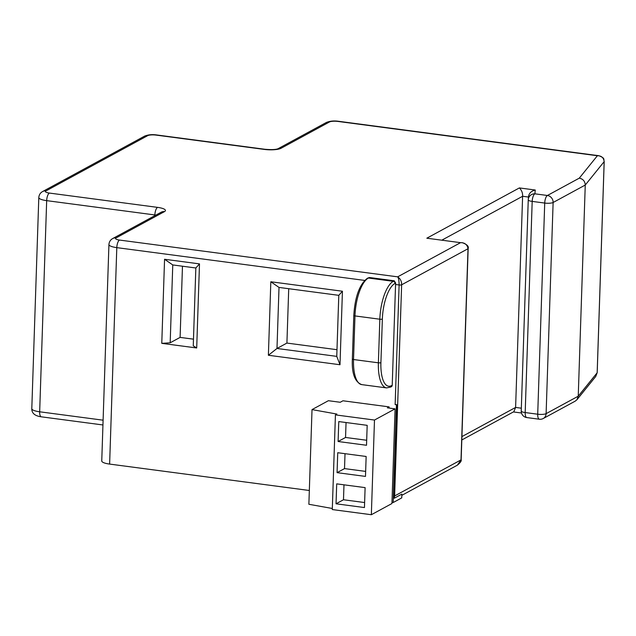 <?xml version="1.0" encoding="UTF-8"?>
<svg xmlns="http://www.w3.org/2000/svg" width="636" height="636" viewBox="0 0 636 636"><rect width="100%" height="100%" fill="white"/><g stroke="black" fill="none" stroke-linecap="round" stroke-linejoin="round"><path stroke-width="0.95" d="M391.983 502.361L393.207 502.52L396.451 404.735L395.147 404.56A1.924 0.461 1.9 0 0 396.689 404.599L396.451 404.735M394.217 498.258L393.652 496.167A1.924 0.461 1.9 0 0 394.63 495.953L394.217 498.258L401.865 494.1L401.745 497.885L393.207 502.52M364.643 280.412L116.801 247.635A12.839 3.093 -178.1 0 1 108.931 244.51L101.752 460.957A12.839 3.093 1.9 0 0 109.623 464.081L309.335 490.491M391.601 385.583A1.924 1.733 61.5 0 1 390.743 387.046L391.363 386.704A1.924 1.733 -118.5 0 0 392.221 385.249L395.56 284.499A6.424 2.361 97.5 0 1 395.672 283.06L394.988 283.433A30.178 11.106 -82.5 0 0 382.355 319.041L380.908 362.647A30.178 11.106 -82.5 0 0 391.601 385.583L392.221 385.249M268.384 355.262L270.825 281.764L342.43 291.232L339.998 364.738L268.384 355.262L276.986 348.472L279.013 287.424L270.825 281.764M161.775 343.353L164.565 259.265L199.489 263.884L196.699 347.971L161.775 343.353L170.178 342.788L172.761 264.934L164.565 259.265M393.652 496.167L396.689 404.599M109.623 464.081L116.801 247.635A6.424 2.361 97.5 0 1 119.489 240.058L397.659 276.843L460.559 242.666L426.828 238.206L460.559 242.666C464.821 242.634 467.309 244.653 468.009 248.732L401.634 284.801C401.721 281.343 400.394 278.695 397.659 276.843C398.581 277.956 399.066 280.667 399.114 284.968L395.56 284.499M367.433 278.218A1.924 1.733 61.5 0 1 368.419 278.043A32.102 11.822 97.5 0 0 354.975 315.925A1.924 0.461 -178.1 0 1 353.799 315.456C354.991 296.726 359.539 284.316 367.433 278.218L369.405 277.503L368.419 278.043L393.279 281.327L394.264 280.794L369.405 277.503M394.264 280.794L395.672 283.06M604.168 161.449A1.924 0.461 -178.1 0 1 604.2 161.528C603.326 159.167 605.552 158.348 598.889 155.717L597.387 155.741C601.378 155.685 603.636 157.641 604.168 161.616L597.164 372.768A1.924 0.461 1.9 0 0 597.196 372.688L595.725 376.48L576.963 399.71L578.243 396.188L585.255 185.036L553.121 202.494L546.109 413.646L578.243 396.188L597.164 372.768L595.678 376.536M576.963 399.71L575.278 401.109L543.263 418.504A6.424 5.764 61.5 0 0 546.109 413.646A6.424 1.542 1.9 0 1 537.714 414.211L544.718 203.059L532.189 201.397L525.185 412.557A6.424 2.361 97.5 0 0 526.823 417.574L539.352 419.227A6.424 2.361 -82.5 0 1 537.714 414.211L525.185 412.557A6.424 1.542 1.9 0 1 521.242 410.991L528.254 199.863M461.919 436.598L515.605 407.43L513.872 411.683L461.808 439.969M521.337 408.193L515.605 407.43L522.609 196.278C522.808 193.121 521.735 190.339 519.381 187.922L535.258 190.021C531.02 191.118 528.778 193.471 528.524 197.057L522.609 196.278L442.123 240.011M395.147 404.56L399.114 284.968A1.924 0.461 -178.1 0 0 401.634 284.801L394.63 495.953L461.005 459.892L457.363 465.178C460.416 462.65 461.68 460.838 461.156 459.717A1.924 0.461 1.9 0 1 461.005 459.892L468.009 248.732A1.924 0.461 -178.1 0 0 468.16 248.565L461.156 459.717M535.258 190.021L534.876 193.821A6.424 2.361 97.5 0 0 532.189 201.397A6.424 1.542 -178.1 0 1 528.254 199.839A6.424 1.542 -178.1 0 1 528.254 199.815A6.424 6.233 5.7 0 1 534.876 193.821L547.405 195.483L579.277 178.16C583.029 178.931 585.017 181.22 585.255 185.036L604.168 161.616A1.924 0.461 -178.1 0 0 604.2 161.536L597.196 372.688A1.924 0.461 1.9 0 0 597.164 372.601M288.72 288.712L286.916 343.074L336.985 349.697M279.013 287.424L338.789 295.335L336.762 356.375L276.986 348.472L286.916 343.074M338.789 295.335L342.43 291.232M336.762 356.375L339.998 364.738M172.761 264.934L195.84 267.987L193.257 345.841L196.699 347.971M170.178 342.788L180.099 337.398L193.479 339.163M195.84 267.987L199.489 263.884M182.468 266.214L180.099 337.398M312.022 409.6L336.913 414.068L335.426 414.879L374.485 420.046L395.083 408.853L387.388 407.835L389.129 406.889L342.963 400.783L340.228 402.27L328.391 400.704L312.022 409.6L308.873 504.276L332.318 508.482M389.129 406.889L389.089 408.058M335.426 414.879L332.286 509.555L371.345 514.723L374.485 420.046M336.039 503.792L364.452 507.552L365.112 487.621L336.706 483.861L336.039 503.792L343.488 499.753L364.619 502.543M365.485 476.412L366.145 456.473L337.74 452.721L337.072 472.651L365.485 476.412M338.106 441.503L366.519 445.264L367.179 425.333L338.773 421.573L338.106 441.503L345.555 437.465L366.686 440.255M395.083 408.853L391.943 503.529L371.345 514.723M343.981 484.823L343.488 499.753M337.072 472.651L344.521 468.605L365.652 471.403M345.014 453.683L344.521 468.605M346.048 422.535L345.555 437.465M382.355 319.041A1.924 0.461 -178.1 0 1 379.835 319.216A32.102 11.822 -82.5 0 1 393.279 281.327A1.924 1.733 61.5 0 1 394.988 283.433M390.743 387.046L386.585 387.904A32.102 11.822 -82.5 0 1 378.388 362.814L379.835 319.216L354.975 315.925L353.529 359.531L378.388 362.814A1.924 0.461 1.9 0 0 380.908 362.647M353.529 359.531A32.102 11.822 97.5 0 0 361.733 384.613C354.832 381.974 351.7 373.459 352.352 359.062A1.924 0.461 1.9 0 0 353.529 359.531M352.503 358.887A1.924 0.461 1.9 0 0 352.352 359.062L353.799 315.456M119.489 240.058A6.424 1.542 -178.1 0 1 116.054 237.928A6.424 5.764 61.5 0 0 112.779 238.516C110.457 239.78 109.177 241.783 108.931 244.51M116.054 237.928L164.438 211.637A12.839 3.093 1.9 0 0 157.569 207.376L49.362 193.066A6.424 2.361 97.5 0 0 46.674 200.642L39.671 411.794A6.424 2.361 97.5 0 0 41.308 416.818C34.901 415.952 31.728 413.241 31.8 408.678A12.839 3.093 1.9 0 0 39.671 411.794L103.104 420.189M155.86 215.103A6.424 1.542 1.9 0 0 154.874 214.952L46.674 200.642A12.839 3.093 -178.1 0 1 38.804 197.518L31.8 408.678M553.121 202.494A6.424 1.542 -178.1 0 1 544.718 203.059A6.424 2.361 -82.5 0 1 547.405 195.483A6.424 5.764 61.5 0 1 553.121 202.494M528.556 196.659L528.278 199.41A6.424 6.424 0 0 0 528.254 199.839L521.242 410.991A6.424 1.542 1.9 0 0 521.242 410.991A6.424 6.424 0 0 0 526.823 417.574M426.828 238.206L519.381 187.922M49.362 193.066A6.424 1.542 -178.1 0 1 45.927 190.935L147.663 135.659A6.424 1.542 -178.1 0 1 156.059 135.094L264.266 149.404A12.839 3.093 1.9 0 0 281.064 148.275L329.448 121.985A6.424 1.542 -178.1 0 1 337.843 121.42L597.387 155.741L579.277 178.16M598.889 155.717L338.479 121.277A6.424 2.361 97.5 0 0 337.843 121.42M329.448 121.985A6.424 5.764 -118.5 0 0 326.173 122.573C329.726 121.039 333.828 120.609 338.479 121.277M326.173 122.573L277.845 148.832A6.424 5.764 61.5 0 1 281.064 148.275M264.266 149.404A6.424 2.361 -82.5 0 1 264.894 149.269L156.695 134.959A6.424 2.361 97.5 0 0 156.059 135.094M147.663 135.659A6.424 5.764 -118.5 0 0 144.388 136.247C147.934 134.713 152.036 134.283 156.695 134.959M144.388 136.247L42.652 191.523A6.424 5.764 61.5 0 1 45.927 190.935M154.858 215.652L154.874 214.952A6.424 2.361 -82.5 0 1 157.569 207.376M164.438 211.637A6.424 5.764 -118.5 0 0 161.17 212.225L112.779 238.516M386.585 387.904L361.733 384.613M102.945 424.967L41.308 416.818M539.352 419.227A6.424 6.424 0 0 0 543.263 418.504M521.504 413.01L513.395 411.945M457.363 465.178L401.825 495.349M277.789 148.856L277.86 148.824C275.42 149.659 271.103 149.81 264.894 149.269M42.652 191.523C40.33 192.788 39.05 194.791 38.804 197.518M462.269 242.674C466.983 244.391 468.947 246.355 468.16 248.565"/></g></svg>
